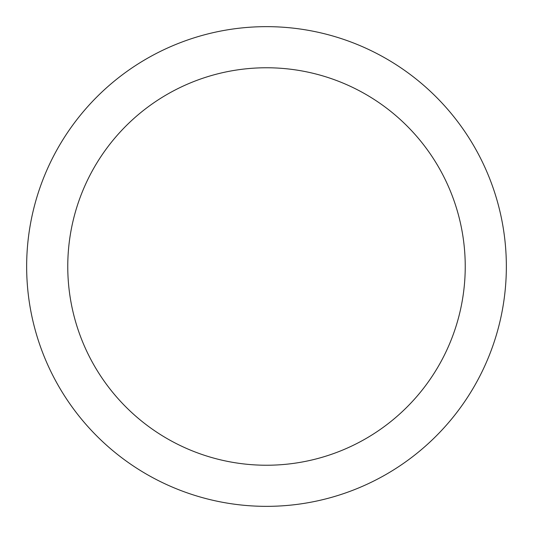 <?xml version="1.0" encoding="UTF-8"?>
<svg xmlns="http://www.w3.org/2000/svg" width="533" height="533" viewBox="0 0 533 533"><rect width="100%" height="100%" fill="white"/><g stroke="black" fill="none" stroke-linecap="round" stroke-linejoin="round"><path stroke-width="0.8" d="M266.5 26.65A239.85 239.85 0 0 1 506.35 266.5A239.85 239.85 0 0 1 266.5 506.35A239.85 239.85 0 0 1 26.65 266.5A239.85 239.85 0 0 1 266.5 26.65M266.5 67.764A198.736 198.736 0 0 1 465.236 266.5A198.736 198.736 0 0 1 266.5 465.236A198.736 198.736 0 0 1 67.764 266.5A198.736 198.736 0 0 1 266.5 67.764"/></g></svg>
